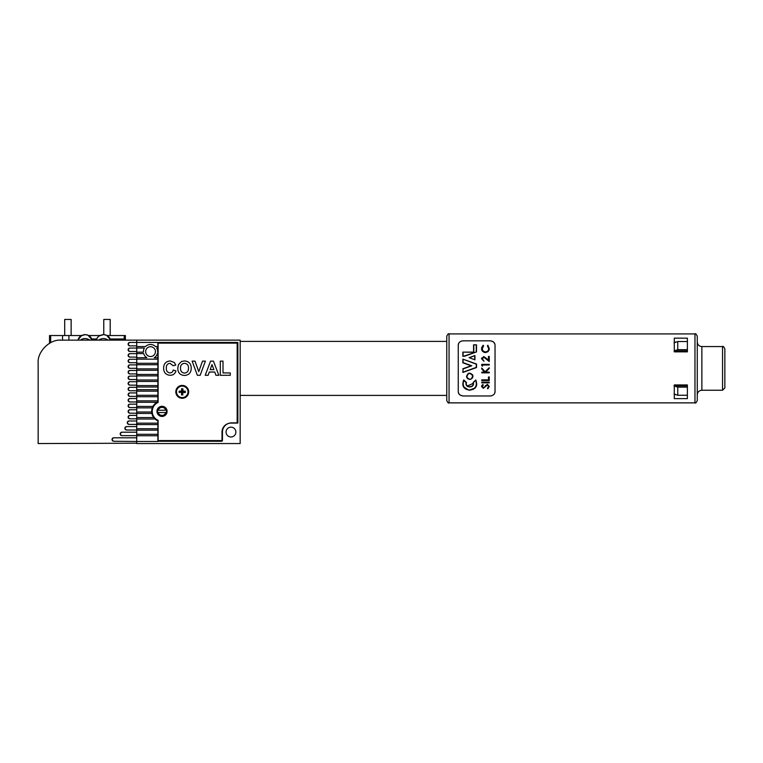 <?xml version="1.0" encoding="UTF-8"?>
<svg xmlns="http://www.w3.org/2000/svg" width="763" height="763" viewBox="0 0 763 763"><rect width="100%" height="100%" fill="white"/><g stroke="black" fill="none" stroke-linecap="round" stroke-linejoin="round"><path stroke-width="1.14" d="M136.739 342.434L129.844 342.434C127.802 343.579 127.802 344.733 129.844 345.877L136.739 345.877L136.739 396.722L157.884 396.722L157.884 401.901A10.339 10.339 0 0 0 157.884 420.852L157.884 441.481L136.739 441.481L136.739 443.551L240.164 443.551L240.164 340.136L136.739 340.136L136.739 345.877L136.739 342.434L237.865 342.434L237.865 423.093L230.97 423.093A8.965 8.965 0 0 0 222.004 432.058L222.004 441.252L157.884 441.252M136.739 348.042L129.844 348.042C127.802 349.187 127.802 350.341 129.844 351.485L136.739 351.485L136.739 348.042L144.398 348.004A7.125 7.125 0 0 0 143.425 352.144L136.739 352.144M157.426 411.381A4.597 4.597 0 0 0 162.023 415.969A4.597 4.597 0 0 0 166.62 411.381A4.597 4.597 0 0 0 162.023 406.784A4.597 4.597 0 0 0 157.426 411.381M145.628 351.629A4.902 4.902 0 0 0 150.53 356.531A4.902 4.902 0 0 0 155.442 351.629A4.902 4.902 0 0 0 150.53 346.717A4.902 4.902 0 0 0 145.628 351.629M226.058 432.058A4.902 4.902 0 0 0 230.97 436.97A4.902 4.902 0 0 0 235.872 432.058A4.902 4.902 0 0 0 230.97 427.156A4.902 4.902 0 0 0 226.058 432.058M157.884 352.144L157.636 352.144A7.125 7.125 0 0 0 156.673 348.004L157.884 348.004L157.884 396.722M136.739 353.574L143.682 353.574A7.125 7.125 0 0 0 146.839 357.713L136.739 357.713M157.884 342.434L157.884 346.564L155.547 346.564A7.125 7.125 0 0 0 145.514 346.564L136.739 346.564M157.884 357.713L154.231 357.713A7.125 7.125 0 0 0 157.378 353.574L157.884 353.574M136.739 359.154L157.884 359.154M157.884 346.564L157.884 348.004M136.739 363.283L157.884 363.283M136.739 364.724L157.884 364.724M136.739 368.863L157.884 368.863M136.739 370.293L157.884 370.293M136.739 374.433L157.884 374.433M136.739 375.873L157.884 375.873M136.739 380.003L157.884 380.003M136.739 381.443L157.884 381.443M136.739 385.582L157.884 385.582M136.739 387.013L157.884 387.013M129.844 387.308A1.726 1.726 0 0 0 128.127 389.035A1.726 1.726 0 0 0 129.844 390.761C127.802 389.607 127.802 388.462 129.844 387.308L136.739 387.308L136.739 389.712L157.884 389.712M136.739 391.152L157.884 391.152M129.844 392.926A1.726 1.726 0 0 0 128.127 394.643A1.726 1.726 0 0 0 129.844 396.369C127.802 395.224 127.802 394.07 129.844 392.926L136.739 392.926L136.739 395.291L157.884 395.291M136.739 396.722L136.739 400.861L157.884 400.861M129.844 398.534A1.726 1.726 0 0 0 128.127 400.26A1.726 1.726 0 0 0 129.844 401.977C127.802 400.833 127.802 399.678 129.844 398.534L136.739 398.534L136.739 402.301L157.064 402.301M136.739 402.301L136.739 406.431L152.934 406.431M129.844 404.142A1.726 1.726 0 0 0 128.127 405.868A1.726 1.726 0 0 0 129.844 407.595C127.802 406.441 127.802 405.296 129.844 404.142L136.739 404.142L136.739 407.871L152.295 407.871M136.739 407.871L136.739 412.01L151.703 412.01M129.844 409.75A1.726 1.726 0 0 0 128.127 411.476A1.726 1.726 0 0 0 129.844 413.203C127.802 412.049 127.802 410.904 129.844 409.75L136.739 409.75L136.739 413.441L151.894 413.441M136.739 413.441L136.739 417.58L153.744 417.58M129.844 415.368A1.726 1.726 0 0 0 128.127 417.084A1.726 1.726 0 0 0 129.844 418.811C127.802 417.666 127.802 416.512 129.844 415.368L136.739 415.368L136.739 419.021L155.051 419.021M136.739 419.021L136.739 423.16L157.884 423.16M129.014 420.976A1.726 1.726 0 0 0 127.287 422.702A1.726 1.726 0 0 0 129.014 424.419C126.963 423.274 126.963 422.12 129.014 420.976L136.739 420.976L136.739 424.59L157.884 424.59M136.739 424.59L136.739 428.73L157.884 428.73M126.61 426.584A1.726 1.726 0 0 0 124.884 428.31A1.726 1.726 0 0 0 126.61 430.036C124.56 428.882 124.56 427.738 126.61 426.584L136.739 426.584L136.739 430.16L157.884 430.16M136.739 430.16L136.739 434.3L157.884 434.3M121.908 432.192A1.726 1.726 0 0 0 120.192 433.918A1.726 1.726 0 0 0 121.908 435.644C119.867 434.49 119.867 433.346 121.908 432.192L136.739 432.192L136.739 435.74L157.884 435.74M136.739 435.74L136.739 441.252L136.739 437.809L113.763 437.809C111.713 438.954 111.713 440.108 113.763 441.252L136.739 441.481M181.928 394.557L181.928 392.163L179.534 392.163A2.737 2.737 0 0 1 179.534 391.524L181.928 391.524L181.556 388.815A3.1 3.1 0 0 1 182.939 388.815L182.939 391.152L185.275 391.152A3.1 3.1 0 0 1 185.275 392.535L182.939 392.535L182.567 394.557A2.737 2.737 0 0 1 181.928 394.557L181.556 394.872A3.1 3.1 0 0 0 182.939 394.872M181.928 389.13A2.737 2.737 0 0 1 182.567 389.13L182.939 388.815M182.243 397.59A5.742 5.742 0 0 0 187.994 391.839A5.742 5.742 0 0 0 182.243 386.097A5.742 5.742 0 0 0 176.501 391.839A5.742 5.742 0 0 0 182.243 397.59M179.534 392.163L181.556 392.535L181.556 394.872M179.219 392.535A3.1 3.1 0 0 1 179.219 391.152L181.556 391.152L181.556 388.815M185.275 391.152L184.961 391.524A2.737 2.737 0 0 1 184.961 392.163L185.275 392.535M184.961 392.163L182.939 392.535M182.567 392.163L182.567 394.557M184.961 391.524L182.567 391.524L182.567 389.13M165.876 412.525L158.17 412.525A4.025 4.025 0 0 0 165.876 412.525L166.353 412.525A4.483 4.483 0 0 1 157.693 412.525A4.483 4.483 0 0 1 162.023 406.898A4.483 4.483 0 0 1 166.353 410.227L157.693 410.227M165.876 410.227A4.025 4.025 0 0 0 158.17 410.227M166.353 412.525A4.483 4.483 0 0 0 166.353 410.227L165.981 410.227M158.17 412.525L157.693 412.525M158.113 402.425A9.766 9.766 0 0 0 158.113 420.327L158.113 440.566L222.462 440.566L222.462 432.058A9.194 9.194 0 0 1 231.656 422.864L237.169 422.864L237.169 343.121L158.113 343.121L158.113 402.425M175.814 391.839A6.438 6.438 0 0 0 182.243 398.276A6.438 6.438 0 0 0 188.68 391.839A6.438 6.438 0 0 0 182.243 385.41A6.438 6.438 0 0 0 175.814 391.839M156.968 411.381A5.055 5.055 0 0 0 162.023 416.436A5.055 5.055 0 0 0 167.078 411.381A5.055 5.055 0 0 0 162.023 406.317A5.055 5.055 0 0 0 156.968 411.381M210.569 361.128L213.449 361.128L218.828 375.291L215.939 375.291L214.746 372.029L209.31 372.029L208.118 375.291L205.209 375.291L210.569 361.128M191.227 368.233C191.141 372.697 188.909 375.11 184.522 375.472C180.144 375.148 177.893 372.754 177.789 368.3L178.418 364.695L181.499 361.5L184.484 360.947C188.89 361.309 191.141 363.741 191.227 368.233M166.344 368.033C166.134 370.866 167.345 372.497 169.968 372.935C171.77 372.802 172.858 371.829 173.249 370.026L175.967 370.932C175.08 373.822 173.115 375.282 170.082 375.291C165.876 374.881 163.73 372.535 163.616 368.243C163.663 363.798 165.848 361.366 170.178 360.947L174.355 362.501L175.786 365.124L173.067 365.668L169.987 363.312C167.393 363.693 166.181 365.277 166.344 368.033M205.39 361.128L200.173 375.291L197.369 375.291L192.133 361.128L195.013 361.128L198.762 371.667L202.5 361.128L205.39 361.128M230.273 372.935L230.273 375.291L220.288 375.291L220.288 361.128L223.006 361.128L223.006 372.935L230.273 372.935M184.522 363.312C181.756 363.665 180.411 365.296 180.507 368.205C180.44 371.085 181.775 372.726 184.522 373.117C187.269 372.716 188.604 371.066 188.499 368.167C188.604 365.277 187.269 363.655 184.522 363.312M210.168 369.664L213.878 369.664L212.019 364.58L210.168 369.664M136.739 340.136L61.135 340.136C49.757 339.106 37.12 351.743 38.15 363.112L38.15 443.551L136.739 443.208M136.739 357.103L136.739 353.651L129.844 353.651C127.802 354.805 127.802 355.949 129.844 357.103L136.739 357.103M136.739 362.711L136.739 359.259L129.844 359.259C127.802 360.413 127.802 361.557 129.844 362.711L136.739 362.711M136.739 368.319L136.739 364.876L129.844 364.876C127.802 366.021 127.802 367.165 129.844 368.319L136.739 368.319M136.739 373.927L136.739 370.484L129.844 370.484C127.802 371.629 127.802 372.783 129.844 373.927L136.739 373.927M136.739 379.535L136.739 376.092L129.844 376.092C127.802 377.237 127.802 378.391 129.844 379.535L136.739 379.535M136.739 385.153L136.739 381.7L129.844 381.7C127.802 382.854 127.802 383.999 129.844 385.153L136.739 385.153M121.908 435.644L136.739 435.644M126.61 430.036L136.739 430.036M129.014 424.419L136.739 424.419M129.844 418.811L136.739 418.811M129.844 413.203L136.739 413.203M129.844 407.595L136.739 407.595M129.844 401.977L136.739 401.977M129.844 396.369L136.739 396.369M129.844 390.761L136.739 390.761M129.844 348.042A1.726 1.726 0 0 0 128.127 349.769A1.726 1.726 0 0 0 129.844 351.485M129.844 342.434A1.726 1.726 0 0 0 128.127 344.151A1.726 1.726 0 0 0 129.844 345.877M129.844 370.484A1.726 1.726 0 0 0 128.127 372.201A1.726 1.726 0 0 0 129.844 373.927M129.844 364.876A1.726 1.726 0 0 0 128.127 366.593A1.726 1.726 0 0 0 129.844 368.319M129.844 359.259A1.726 1.726 0 0 0 128.127 360.985A1.726 1.726 0 0 0 129.844 362.711M129.844 353.651A1.726 1.726 0 0 0 128.127 355.377A1.726 1.726 0 0 0 129.844 357.103M129.844 381.7A1.726 1.726 0 0 0 128.127 383.427A1.726 1.726 0 0 0 129.844 385.153M129.844 376.092A1.726 1.726 0 0 0 128.127 377.819A1.726 1.726 0 0 0 129.844 379.535M113.763 437.809A1.726 1.726 0 0 0 112.037 439.526A1.726 1.726 0 0 0 113.763 441.252M126.515 340.136A1.144 1.144 0 0 1 125.37 338.982L124.216 338.982L124.216 335.539L125.37 335.539L125.37 338.982M88.689 335.539L99.762 335.539M107.068 335.539L124.216 335.539M61.135 340.136L126.887 340.136M110.196 335.539L110.196 319.449L103.768 319.449L103.768 334.623M98.961 336.054L103.415 334.614L106.4 335.215L104.941 334.766M108.127 340.136C104.998 338.019 101.851 338.019 98.704 340.136L100.897 338.963M103.415 334.614L101.899 334.766M96.205 340.136C97.33 337.37 98.742 335.73 100.43 335.215C98.255 336.168 96.93 337.809 96.453 340.136L97.159 338.085M110.387 340.136C109.91 337.809 108.584 336.168 106.4 335.215M59.981 340.164L65.675 340.136M64.693 335.539L64.693 319.449L71.131 319.449L71.131 335.539M80.573 336.054L85.036 334.614L88.022 335.215L86.553 334.766M89.748 340.136C86.61 338.019 83.472 338.019 80.325 340.136L82.509 338.963M85.036 334.614L83.51 334.766M82.051 335.215C79.867 336.168 78.541 337.809 78.064 340.136L78.78 338.085M91.999 340.136C91.531 337.809 90.196 336.168 88.022 335.215L92.247 340.136M41.593 443.541L38.15 443.551M38.15 433.117L38.15 363.112M50.673 335.539L50.673 342.644L49.528 343.274L49.528 335.539L62.547 335.539L62.547 340.136M62.547 335.539L81.383 335.539M68.908 335.539L68.908 340.136M449.064 333.927L694.969 333.927C695.503 333.317 696.266 334.089 697.268 336.225L697.268 400.575C696.266 402.721 695.503 403.484 694.969 402.874L449.064 402.874L449.064 333.927C448.568 333.297 447.795 334.07 446.765 336.225L446.765 400.575C447.795 402.73 448.568 403.503 449.064 402.874M463.084 352.239L463.084 355.94L464.543 356.254L462.855 356.254L462.855 352.125L473.585 352.125L473.565 344.828L476.503 344.828L476.503 351.905L476.436 344.828L473.794 344.905L473.794 352.239L462.883 352.125M464.543 356.254L476.503 351.905L464.543 356.254M466.842 377.017C469.588 380.346 471.534 379.926 472.669 375.768C469.903 372.392 467.957 372.811 466.842 377.017L466.546 376.321C468.272 372.392 470.389 372.172 472.898 375.673L472.965 376.321C471.248 380.222 469.14 380.451 466.613 377.008M489.255 368.405L485.63 372.144L489.255 372.144L489.255 372.821L481.749 372.821L481.749 372.144L484.6 372.144L481.749 369.015L481.749 368.052L485.115 371.743L489.255 367.756L489.255 368.405M463.084 372.153L476.303 367.375L476.303 364.17L462.864 359.135L476.532 364.037L476.532 367.547L462.855 372.449L476.532 367.547L476.532 364.037L462.855 359.135L462.855 362.806L471.095 365.792L462.855 368.787L471.095 365.792L463.084 362.606L471.763 365.782L463.084 368.949L462.855 372.449L463.084 368.949M474.634 381.395L473.089 382.521L475.759 379.993L476.646 383.379C477.533 392.144 461.977 392.153 462.855 383.379L463.78 379.926L463.074 381.624M476.427 381.624L475.759 379.993L473.356 382.73C474.863 388.386 464.543 388.281 466.164 382.673L463.79 380.46C462.092 385.763 464.066 389.006 469.712 390.189C475.387 389.063 477.39 385.84 475.74 380.527M463.847 386.946L468.892 390.227L474.748 388.138M464.925 381.366L463.78 379.926L466.431 382.454L466.307 383.379C465.831 387.738 473.651 387.757 473.194 383.379L467.461 385.954M466.365 384.018L466.307 383.379M472.364 378.181L472.965 376.321L472.411 374.528M469.293 373.145L468.377 373.412M468.167 373.527L466.546 376.321M466.679 377.246L467.662 378.753M487.423 388.167L488.682 386.517L487.423 388.167L487.805 388.806L487.423 388.167L487.805 388.806L489.255 386.517L487.414 384.371L489.255 386.517M481.892 385.353L481.548 386.469L482.826 384.466L483.284 385.077L482.826 384.466M484.991 386.145L487.414 384.371M481.749 372.821L489.255 372.821M458.515 392.907L459.374 394.385M460.013 394.996L462.855 395.978C459.755 395.425 458.22 393.889 458.258 391.381L458.258 345.42C458.22 342.921 459.746 341.385 462.855 340.823L490.437 340.823C493.537 341.376 495.063 342.911 495.034 345.42L495.034 391.381C495.073 393.88 493.547 395.415 490.437 395.978L491.544 395.844M494.739 392.983L495.034 391.381M674.292 394.643L675.913 394.643M674.292 384.943L674.292 398.639L687.387 398.639L687.387 384.943L674.292 384.943M490.437 395.978L462.855 395.978M473.194 383.379L473.089 382.521M489.255 361.548L483.847 357.218L482.321 358.848L484.057 361.261L481.548 358.81L483.78 356.54L488.482 359.936L488.482 356.445L489.255 356.445L489.255 361.548M481.691 357.952L481.548 358.81M482.512 365.019L482.512 366.173L481.749 365.735L481.749 364.342L489.255 364.342L489.255 365.019L482.512 365.019M481.749 365.735L482.512 366.173L481.749 365.735M489.255 376.96L489.255 380.518L481.749 380.518L481.749 379.85L488.482 379.85L488.482 376.96L489.255 376.96M489.255 382.158L489.255 382.835L481.749 382.835L481.749 382.158L489.255 382.158M483.284 385.077L482.321 386.545L483.275 387.652L484.247 387.156M488.682 386.517L487.404 385.048L483.303 388.319L481.548 386.469M469.207 357.637L474.929 355.558L469.15 357.656L474.929 359.821L469.15 357.656L474.929 359.821L474.929 355.558L469.808 357.589M483.57 345.858L483.122 345.277L483.57 345.858L482.321 348.596L482.617 347.098M489.064 350.16L489.255 348.538L488.139 351.638L485.459 352.592C482.865 352.182 481.567 350.837 481.548 348.548L481.768 349.959M482.121 350.713L484.648 352.516M482.321 348.596C482.33 350.455 483.389 351.562 485.506 351.915C487.643 351.562 488.692 350.436 488.682 348.548L487.423 345.858L487.872 345.277L487.423 345.858L487.872 345.277L489.255 348.538M487.967 346.431L488.368 347.079M481.644 347.623L483.122 345.277M674.292 338.162L674.292 351.857L687.387 351.857L687.387 338.162L674.292 338.162M674.292 342.158L675.913 342.158M462.855 340.823L461.749 340.956M458.544 343.817L458.258 345.42M494.767 343.894L493.909 342.415M493.28 341.805L490.437 340.823M464.505 355.94L476.503 351.877M471.763 365.782L471.095 365.792M674.063 394.023L677.754 395.263L677.754 387.137L674.063 385.897M677.754 395.263L687.387 395.263M722.551 346.564L722.551 390.236L724.85 387.938L724.85 348.863C723.725 346.669 722.952 345.897 722.551 346.564L701.865 346.564C699.08 346.297 697.544 344.762 697.268 341.967M697.268 399.43L697.268 368.405M674.063 350.904L677.754 349.664L677.754 341.538L674.063 342.778M687.387 341.538L677.754 341.538M677.754 349.664L687.387 349.664M674.292 385.897L687.387 385.897M674.292 350.904L687.387 350.904M687.387 387.137L677.754 387.137M91.865 338.982L96.596 338.982M110.244 338.982L124.216 338.982L124.216 340.136M89.748 335.539L89.748 336.235M694.969 402.874L694.969 333.927M476.274 351.629L476.274 344.905M474.7 359.43L474.7 355.796M463.084 359.402L463.084 362.606M722.551 390.236L701.865 390.236L701.865 346.564M110.625 340.136L106.772 335.386M77.826 340.136L81.689 335.377M446.765 341.395L240.164 341.395M446.765 395.406L240.164 395.406M701.865 390.236C699.08 390.503 697.544 392.039 697.268 394.833"/></g></svg>
